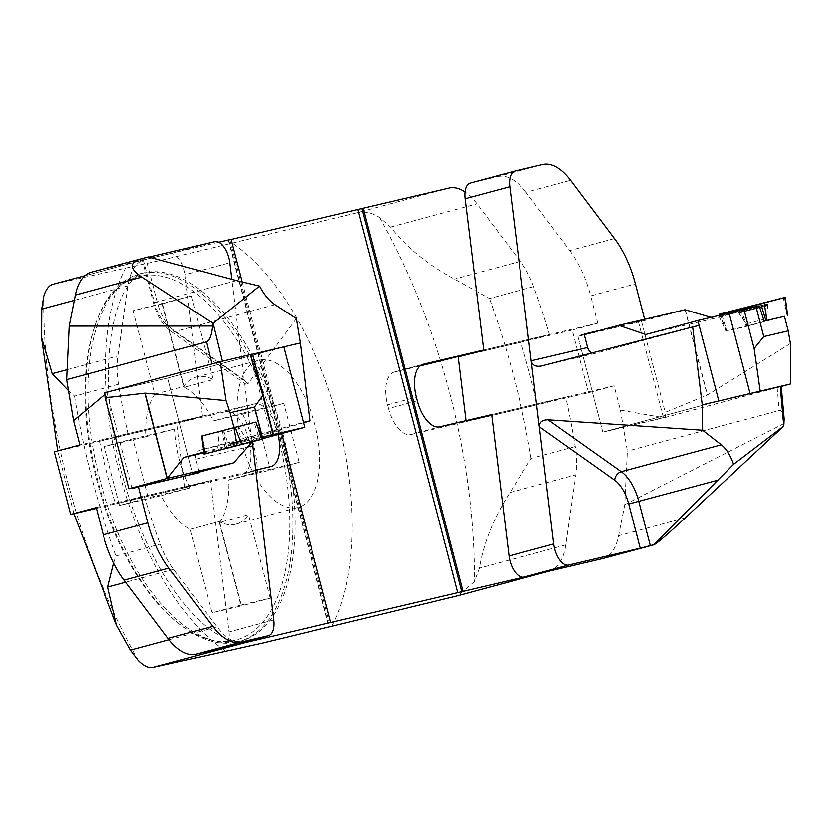 <?xml version="1.0" encoding="UTF-8"?>
<svg xmlns="http://www.w3.org/2000/svg" width="832" height="832" viewBox="0 0 832 832"><rect width="100%" height="100%" fill="white"/><g stroke="black" fill="none" stroke-linecap="round" stroke-linejoin="round"><path stroke-width="0.62" stroke-dasharray="4.16 3.12" d="M161.304 495.695L119.673 505.482L104.322 446.534L133.058 438.807L148.418 497.754L190.05 487.968L161.304 495.695A76.17 37.742 -105 0 0 190.216 529.308L211.962 612.799L241.353 605.894L219.606 522.402L248.352 514.675A76.17 37.742 -105 0 1 235.83 524.129A76.17 37.742 -105 0 1 218.962 521.581L190.216 529.308M184.413 387.286L162.666 303.794L191.412 296.067L213.158 379.558L184.413 387.286A76.17 37.742 -105 0 1 213.325 420.909L254.956 411.122L283.702 403.395L242.07 413.182A76.17 37.742 -105 0 1 257.421 472.129L228.675 479.856A76.17 37.742 -105 0 1 219.606 522.402M228.675 479.856L270.306 470.07L299.052 462.342L283.702 403.395M254.956 411.122L270.306 470.07M190.05 487.968A76.17 37.742 -105 0 1 174.699 429.021L145.954 436.748A76.17 37.742 -105 0 1 155.022 394.202L133.276 310.71L162.666 303.794M145.954 436.748L104.322 446.534M278.065 436.966A188.084 93.184 -105 0 1 271.835 608.868A188.084 93.184 -105 0 1 176.082 621.286A188.084 93.184 -105 0 1 95.878 322.91A188.084 93.184 -105 0 1 186.566 286.634A188.084 93.184 -105 0 1 278.065 436.966M548.808 571.23A60.923 30.181 75 0 0 549.266 571.116A60.923 30.181 75 0 0 565.843 544.887L575.921 474.802A60.923 30.181 75 0 0 575.297 446.545A437.85 216.934 75 0 0 565.843 397.155L537.098 404.882A437.85 216.934 75 0 0 520.78 342.254L549.526 334.526A437.85 216.934 75 0 0 533.645 286.655A60.923 30.181 75 0 0 520.322 261.383L477.006 203.85A60.923 30.181 75 0 0 465.015 192.015M644.665 319.27L644.8 319.81L638.414 321.526L663.447 417.622L620.485 410.124L614.151 385.798L588.598 392.673L466.118 421.46L491.67 414.596L565.843 397.155M588.598 392.673L572.281 330.044L597.834 323.17L483.714 350.002L549.526 334.526M218.67 242.237L145.205 259.511A60.923 30.181 75 0 0 144.737 259.626A60.923 30.181 75 0 0 128.17 285.865L118.092 355.94A60.923 30.181 75 0 0 118.716 384.207A437.85 216.934 75 0 0 128.17 433.586L254.342 403.926A30.462 15.09 -105 0 1 276.723 429.946L277.68 433.628A30.462 15.09 -105 0 1 277.898 434.512M128.17 433.586L99.424 441.314A437.85 216.934 75 0 0 115.742 503.942L144.477 496.215L255.195 470.194M144.477 496.215A437.85 216.934 75 0 0 160.368 544.097A60.923 30.181 75 0 0 173.69 569.369L217.006 626.891A60.923 30.181 75 0 0 240.864 643.053M242.102 282.1L281.549 433.534M575.297 446.545L531.066 458.432L510.016 492.513C493.771 517.67 483.569 542.87 479.409 568.121L474.386 581.589L457.818 595.691M449.01 188.084L356.814 212.867C364.385 211.078 371.966 212.618 379.548 217.485L390.582 227.084C406.786 247.655 428.064 264.992 454.428 279.094L489.424 298.542L533.645 286.655M356.814 212.867L162.427 259.99L53.009 284.294L145.205 259.511M231.005 239.47L228.218 240.115L230.974 239.346M113.786 563.108L116.137 555.984L160.368 544.097M118.716 384.207L74.495 396.094L68.453 390.634M99.424 441.314L225.597 411.653L254.342 403.926M115.742 503.942L241.914 474.282A30.462 15.09 75 0 0 242.143 474.219A30.462 15.09 75 0 0 248.934 441.355L247.978 437.674A30.462 15.09 75 0 0 225.597 411.653M281.081 436.186A190.372 94.318 75 0 0 139.807 273.946A190.372 94.318 75 0 0 96.678 320.746A190.372 94.318 75 0 0 97.375 479.378A190.372 94.318 75 0 0 177.861 622.752A190.372 94.318 75 0 0 238.649 641.628A190.372 94.318 75 0 0 281.081 436.186M417.29 400.806L388.544 408.533A30.462 15.09 75 0 0 410.925 434.543L537.098 404.882M422.895 364.312L394.607 371.914L419.962 365.955M458.172 356.97L520.78 342.254M394.607 371.914A30.462 15.09 75 0 0 394.378 371.977A30.462 15.09 75 0 0 387.587 404.851L416.333 397.124M388.544 408.533L387.587 404.851M218.962 521.581L240.708 605.072L270.098 598.166L241.353 605.894M270.098 598.166L248.352 514.675M240.708 605.072L211.962 612.799M252.325 471.224A76.17 37.742 75 0 0 298.116 507.395A76.17 37.742 75 0 0 315.089 425.194A76.17 37.742 75 0 0 258.565 360.266A76.17 37.742 75 0 0 252.325 471.224M242.07 413.182L213.325 420.909M155.022 394.202L183.768 386.474A76.17 37.742 -105 0 1 196.279 377.01A76.17 37.742 -105 0 1 213.158 379.558M191.412 296.067L133.276 310.71M162.022 302.983L183.768 386.474M299.052 462.342L257.421 472.129M119.673 505.482L148.418 497.754M133.058 438.807L174.699 429.021M250.349 354.567L211.89 363.969L107.172 392.267L105.144 394.243M132.101 488.062L107.214 392.517M199.254 472.649L192.816 474.157M132.246 488.613L192.868 474.365M199.108 472.098L195.749 459.202A7.613 6.614 76.8 0 1 200.221 450.112L303.378 422.386M105.04 392.777L167.773 378.019L192.722 473.814L167.773 378.019L283.712 346.861L167.773 378.019L107.172 392.267M54.309 451.818L176.79 423.02L202.363 416.239L184.964 274.768L229.674 262.756M202.342 416.156L79.862 444.943M91.333 272.189A60.923 30.181 -105 0 1 91.79 272.064L143.281 258.232M214.76 241.654L170.05 253.666L91.79 272.064M170.05 253.666A19.032 9.433 -105 0 1 184.964 274.768M296.265 318.562L248.061 383.479L174.876 331.594A7.613 5.678 125.3 0 1 170.643 330.99A7.613 5.678 125.3 0 1 168.657 326.498L244.088 379.974L245.794 384.27L248.061 383.479M303.482 422.76L254.686 437.31L252.21 441.854M252.21 445.931L231.712 279.344M273.614 619.934L228.894 631.956L210.288 480.646L184.735 487.521L176.81 423.114L202.363 416.239M149.074 257.098L143.146 258.492L154.658 302.692A30.462 15.09 75 0 0 168.657 326.498M148.47 256.932L143.146 258.492M96.179 507.572L210.288 480.646M228.894 631.956A19.032 9.433 -105 0 1 223.87 647.618M96.387 508.383L184.735 487.521M184.756 487.614L210.309 480.74M230.412 428.438L218.504 431.683L230.412 428.438M255.622 422.094L201.666 436.01L204.36 454.064M203.694 452.078L205.13 451.682L202.582 435.791L233.761 427.294L254.03 422.531L259.022 437.788L261.695 437.154M205.13 451.682L259.022 437.788M203.798 452.795L262.309 438.703M252.106 441.886L252.606 441.314M230.079 445.422L247.499 440.669L230.079 445.422M202.582 435.791L254.03 422.531M226.366 446.69L222.851 431.028M597.834 323.17L590.73 295.911L635.45 283.899M644.8 319.81L601.723 329.94M584.178 334.058L577.793 335.774L602.888 432.12L663.447 417.622M638.414 321.526L595.338 331.656M584.23 334.266L577.793 335.774M592.166 352.893A7.613 6.614 -103.2 0 0 595.816 353.205A7.613 6.614 -103.2 0 0 595.993 353.163L699.15 325.426M718.827 400.951L602.888 432.12L718.827 400.951M614.151 385.798L491.65 414.502M620.485 410.124L627.411 451.1L624.842 504.66L618.675 535.704A60.923 30.181 -105 0 1 603.138 558.428M784.139 418.891C783.484 412.87 781.83 410.082 779.189 410.498L627.411 451.1M781.217 386.308L663.489 417.872M624.842 504.66L784.264 423.363M466.003 420.628L466.097 421.366L488.748 415.282M614.515 238.555L569.806 250.578L525.959 192.338L570.669 180.326M542.672 164.559L497.952 176.582L470.434 183.05M497.952 176.582A60.923 30.181 -105 0 1 525.959 192.338M569.806 250.578A76.149 37.731 -105 0 1 590.73 295.911M572.281 330.044L458.151 356.876M766.48 320.882L746.834 325.957L766.48 320.882M711.11 317.377L714.428 318.354L740.355 311.47L746.2 326.466L725.93 331.23L784.43 316.347M785.231 297.378L719.566 314.163M766.459 302.182L737.433 309.67L766.459 302.182M746.2 326.466L784.42 316.306M790.4 343.502L707.502 394.94L665.246 412.36L665.631 417.362L602.888 432.12L577.938 336.336L641.555 321.37L685.1 309.764M740.355 311.47L719.118 316.451L759.158 305.822M714.428 318.354L645.809 334.485M781.227 386.443L665.631 417.362M577.938 336.336L584.324 334.61M641.555 321.37L665.246 412.36M685.069 309.764L707.273 395.044M739.014 311.386L767.759 303.971L739.014 311.386M719.118 316.451L725.93 331.23M784.846 297.492L721.521 313.706M531.066 458.432A437.85 216.934 75 0 0 489.424 298.542M379.548 217.485A395.626 196.019 -105 0 1 474.386 581.589M74.495 396.094A437.85 216.934 75 0 0 116.137 555.984M138.538 660.546A395.626 196.019 -105 0 1 43.701 296.442M331.937 626.205A226.554 112.247 75 0 0 338.208 421.418A226.554 112.247 75 0 0 232.138 243.058M125.85 268.039A226.554 112.247 75 0 0 119.59 472.815A226.554 112.247 75 0 0 225.659 651.186M99.559 478.795A190.372 94.318 -105 0 1 141.991 273.354A190.372 94.318 -105 0 1 282.495 432.713A190.372 94.318 -105 0 1 240.833 641.046A190.372 94.318 -105 0 1 99.559 478.795M228.613 240.032L328.401 623.137M229.694 239.689L329.493 622.835M173.69 569.369L125.767 582.244M169.104 639.766L217.006 626.891M67.08 369.658L118.092 355.94M128.17 285.865L74.287 300.342M510.016 492.513L575.921 474.802M565.843 544.887L479.409 568.121M520.322 261.383L454.428 279.094M390.582 227.084L477.006 203.85M410.925 434.543L439.67 426.816M248.934 441.355L277.68 433.628M270.66 466.554L241.914 474.282M276.723 429.946L247.978 437.674M254.686 437.31L200.221 450.112M195.749 459.202L247.562 447.013M274.862 304.71L174.876 331.594A38.074 18.866 -105 0 1 157.373 301.839L145.86 257.639M236.382 280.602L154.658 302.692M229.507 448.053L223.548 430.841M255.445 422.146L261.394 439.358M222.394 431.142L225.098 449.186M229.85 444.527L247.208 439.795L229.85 444.527M229.736 443.882L246.782 439.223L229.736 443.882M227.396 431.704L239.304 428.459L227.396 431.704M541.528 365.966L595.993 353.163M777.119 387.473L779.189 410.498M685.37 517.785L618.675 535.704M721.864 314.85L726.794 331.001M748.051 326.009L744.214 308.308M783.307 297.918L787.145 315.63M726.388 331.126L719.95 314.08M740.678 309.202L747.115 326.248M739.305 312.25L767.926 304.866L739.305 312.25M739.71 312.832L767.832 305.583L739.71 312.832M746.918 323.69L766.563 318.625L746.918 323.69M685.339 309.837L707.502 394.94M116.636 625.227L116.043 623.969M73.882 513.677L57.689 450.902M41.683 338.801L41.61 337.594M139.807 273.946L141.991 273.354C139.526 273.406 135.689 276.411 130.489 282.391L123.729 293.353C117.957 304.574 113.662 319.956 110.854 339.477C105.737 379.028 109.356 423.353 121.732 472.462C135.585 523.796 155.262 566.124 180.731 599.446C192.951 614.931 204.37 626.08 214.999 632.902L226.346 638.986C233.844 641.555 238.67 642.242 240.833 641.046L238.649 641.628M228.218 240.115L328.016 623.262M84.874 275.725L144.737 259.626M235.83 524.129L298.116 507.395M196.279 377.01L258.565 360.266M176.082 621.286L177.861 622.752M95.878 322.91L96.678 320.746M394.378 371.977L423.124 364.25M242.143 474.219L270.889 466.492M142.168 258.69L153.681 302.9C157.03 315.463 162.677 324.823 170.643 330.99L245.794 384.27M217.849 448.396L219.045 433.732L218.504 431.683L219.045 433.732L217.682 447.491L218.244 450.497M247.499 440.669L239.304 428.459L238.774 426.41L239.304 428.459L247.208 439.795L248.175 442.697M270.93 435.178L249.974 354.723M595.816 353.205L541.268 366.028M726.284 331.146L720.013 315.286M767.759 303.971L766.563 318.625L767.104 320.674L766.563 318.625L767.926 304.866L767.364 301.87M738.109 311.688L746.304 323.908L746.834 325.957L746.304 323.908L738.4 312.562L737.433 309.67"/><path stroke-width="1.25" d="M644.665 319.27L635.45 283.899A76.149 37.731 75 0 0 614.515 238.555L570.669 180.326A60.923 30.181 75 0 0 542.672 164.559L515.143 171.028A19.032 9.433 75 0 0 514.998 171.07A19.032 9.433 75 0 0 509.829 186.774L465.109 198.786L483.714 350.002L423.353 364.187A30.462 15.09 -105 0 0 423.124 364.25A30.462 15.09 -105 0 0 416.333 397.124L417.29 400.806A30.462 15.09 -105 0 0 439.67 426.816L491.66 414.596M465.015 192.015A60.923 30.181 75 0 0 449.01 188.084L363.241 208.25L463.039 591.396L548.808 571.23L456.622 596.014L262.766 643.011L152.818 667.441C148.824 668.262 144.061 665.964 138.538 660.546L130.572 650.125L116.636 625.238L107.786 587.08L113.786 563.108M277.898 434.512A30.462 15.09 -105 0 1 270.889 466.492A30.462 15.09 -105 0 1 270.66 466.554L255.195 470.194M240.864 643.053A60.923 30.181 75 0 0 245.003 642.658L463.039 591.396M218.67 242.237L230.974 239.346L242.102 282.1M281.549 433.534L330.772 622.492M363.241 208.25L231.005 239.47M68.453 390.634L52.198 373.662L41.6 337.594L41.746 309.098L43.701 296.442C45.937 289.266 49.046 285.22 53.009 284.294M457.818 595.691L456.622 596.014M419.962 365.955L483.725 350.095M105.144 394.243L73.528 420.628L66.602 379.642L69.17 326.082L75.338 295.038A60.923 30.181 -105 0 1 91.333 272.189L148.47 256.932L236.382 280.602L259.418 286.073C263.962 294.653 269.11 300.862 274.862 304.71L296.265 318.562L300.269 342.961L250.38 354.692L283.712 346.861L304.668 427.315L262.236 437.029L254.415 407.004L229.975 412.755L233.75 427.253M259.418 286.073L213.023 323.357L212.472 326.009C211.64 335.057 209.643 340.34 206.471 341.848L66.602 379.642M73.528 420.628L79.862 444.943L54.309 451.818L70.626 514.446L96.179 507.572L103.272 534.83L147.992 522.808L138.632 486.897L132.246 488.613L132.101 488.062M138.632 486.897L199.254 472.649L199.108 472.098M300.269 342.961L309.858 420.857L303.378 422.386L283.712 346.861M192.816 474.157L129.116 488.769L167.263 478.421L233.584 462.821L252.106 441.886M309.858 420.857L303.482 422.76M252.21 441.854L273.614 619.934A19.032 9.433 75 0 1 268.434 635.638L223.725 647.66A19.032 9.433 -105 0 1 223.579 647.691L268.299 635.679A19.032 9.433 75 0 0 268.434 635.638M147.992 522.808A76.149 37.731 75 0 0 168.917 568.152L124.207 580.174L168.054 638.404L212.763 626.382L168.917 568.152M212.763 626.382A60.923 30.181 75 0 0 240.77 642.148L268.299 635.679M222.29 361.161L213.023 323.357L142.033 277.108L75.338 295.038M69.17 326.082L212.472 326.009M231.712 279.344L229.674 262.756A19.032 9.433 75 0 0 214.76 241.654L149.074 257.098M240.77 642.148L196.05 654.17L223.579 647.691M196.05 654.17A60.923 30.181 -105 0 1 168.054 638.404M124.207 580.174A76.149 37.731 -105 0 1 103.272 534.83M142.48 258.43C129.366 262.246 129.22 268.466 142.033 277.108M70.626 514.446L96.387 508.383M201.666 436.01L255.715 422.063L262.059 439.13L203.975 454.137L262.059 439.13M235.83 445.692L218.244 450.497L235.83 445.692M229.975 412.755L225.909 400.608L145.267 393.13L105.414 397.79L105.04 392.777L220.147 361.67L250.349 354.567L262.683 395.46L254.415 407.004M203.694 452.078L183.986 457.444L167.294 478.41L145.049 393.141M261.695 437.154L262.236 437.029M183.986 457.444L203.798 452.795M262.309 438.703L304.668 427.315M225.909 400.608L220.147 361.67M192.722 473.814L233.584 462.821M129.116 488.769L105.414 397.79M262.683 395.46L272.865 434.554M603.138 558.428A60.923 30.181 -105 0 1 602.68 558.563A60.923 30.181 -105 0 1 602.212 558.678L653.702 544.835L733.585 464.308C730.423 455.354 726.346 448.854 721.334 444.808L702.634 430.227L548.142 419.796L621.338 471.682A7.613 5.678 -54.7 0 0 614.775 480.21L539.344 426.733C539.365 422.167 542.298 419.858 548.142 419.796M733.585 464.308L783.765 426.005L784.139 418.891L781.217 386.308L718.827 400.951L697.861 320.497L755.955 306.571L763.776 336.596L788.206 330.855L784.42 316.306L764.15 321.079L759.158 305.822L755.955 306.571M702.26 404.851L718.827 400.951L699.15 325.426L692.682 326.955L702.26 404.851L702.634 430.227M601.723 329.94L584.178 334.058L587.683 347.506A7.613 6.614 -103.2 0 0 592.166 352.893M595.338 331.656L584.23 334.266M692.682 326.955L541.268 366.028C535.662 366.902 532.314 365.154 531.232 360.776L553.758 543.951A19.032 9.433 75 0 0 568.672 565.053L523.962 577.075L602.212 558.678M523.962 577.075A19.032 9.433 -105 0 1 509.049 555.974L553.758 543.951M488.748 415.282L491.65 414.502L509.049 555.974M587.683 347.506L531.232 360.776L509.829 186.774M780.218 386.516L783.765 426.005L685.37 517.785C667.108 534.778 656.594 543.785 653.827 544.814L653.702 544.835M483.704 350.002L458.151 356.876L466.003 420.628M568.672 565.053L640.286 548.215L628.774 504.015A30.462 15.09 75 0 0 614.775 480.21M652.964 544.939L640.286 548.215M465.109 198.786A19.032 9.433 -105 0 1 470.288 183.092A19.032 9.433 -105 0 1 470.434 183.05L514.852 171.111M784.43 316.347L764.15 321.079M720.013 315.286L719.566 314.163L721.49 313.612L785.231 297.378L787.644 315.484M788.206 330.855L790.4 343.502L790.39 383.989L718.827 400.951M711.11 317.377L685.1 309.764L618.8 325.343L645.809 334.485L697.861 320.497M760.188 391.092L754.125 348.514L763.776 336.596M790.39 383.989L781.227 386.443M584.324 334.61L618.8 325.343M754.125 348.514L743.943 309.421M205.026 453.835L261.394 439.358L205.026 453.835L201.833 435.958M744.224 308.308L721.51 313.612L784.836 297.461L744.224 308.308M245.003 642.658L152.818 667.441M361.962 208.593L461.76 591.739M357.937 209.633L457.735 592.769M125.767 582.244L107.786 587.08M130.572 650.125L169.104 639.766M52.198 373.662L67.08 369.658M74.287 300.342L41.746 309.098M211.869 363.906L206.471 341.848M247.562 447.013L252.21 445.931M234.884 426.962L241.322 444.007M236.912 445.141L233.73 427.263M167.44 478.234L145.267 393.13M273.385 434.678L252.429 354.214M721.334 444.808L621.338 471.682A38.074 18.866 -105 0 1 638.841 501.426L650.354 545.636M717.839 480.189L628.774 504.015M721.49 313.612L721.864 314.85M765.887 320.611L760.583 303.233M787.55 315.505L784.846 297.461M764.119 302.328L766.813 320.372M729.154 313.134L750.11 393.598M116.043 623.969L73.882 513.677M57.689 450.902L41.683 338.801M457.226 595.858L549.037 571.178M52.697 284.367L84.874 275.725M201.562 436.03L203.975 454.137M255.715 422.063L262.444 439.046M602.68 558.563L653.827 544.814M514.998 171.07L470.288 183.092"/></g></svg>
